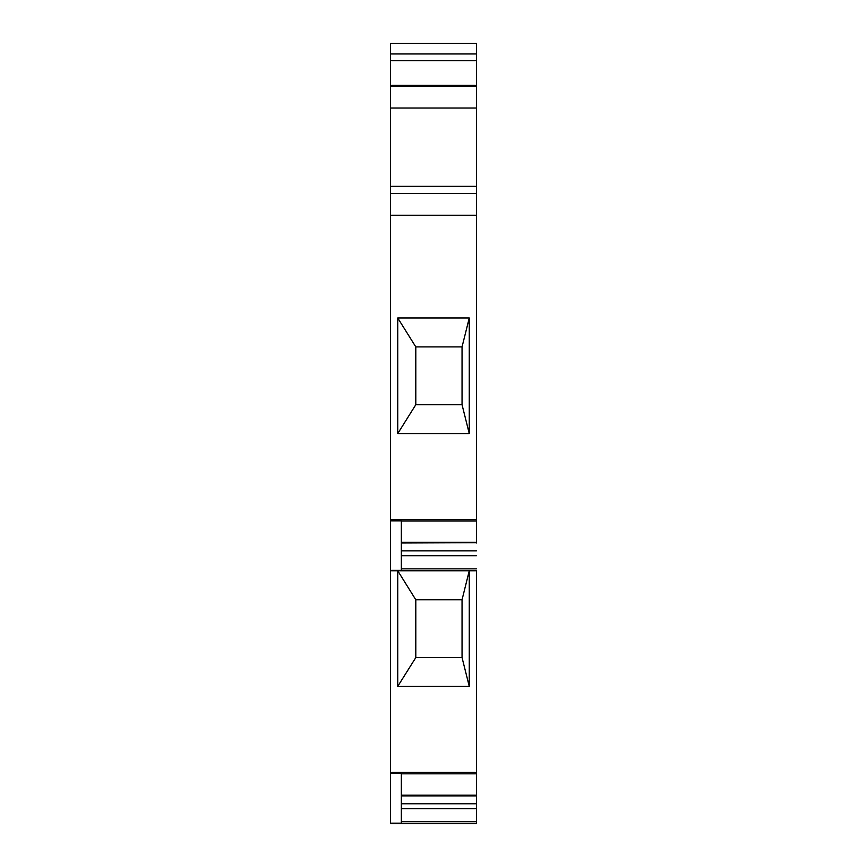 <?xml version="1.0" encoding="UTF-8"?>
<svg xmlns="http://www.w3.org/2000/svg" width="867" height="867" viewBox="0 0 867 867"><rect width="100%" height="100%" fill="white"/><g stroke="black" fill="none" stroke-linecap="round" stroke-linejoin="round"><path stroke-width="1.3" d="M476.492 53.949L476.492 43.35L390.508 43.35L390.508 85.269L476.492 85.269L476.492 53.949L390.508 53.949M476.492 520.85L476.492 85.269M476.492 520.926L476.492 542.276L401.345 542.276L401.345 520.926L476.492 520.926M401.345 542.634L476.492 542.276M401.345 542.688L476.492 542.688L401.345 543.002M476.492 505.732L476.492 543.002M390.508 570.768L476.492 570.768L476.492 772.367L390.508 772.367L390.508 85.269M476.492 773.732L476.492 772.367M401.345 773.819L476.492 773.819L476.492 795.158L401.345 795.158L401.345 772.367M401.345 795.169L476.492 795.581L476.492 803.763L401.345 803.763L401.345 795.527L476.492 795.158M476.492 803.763L476.492 808.618L401.345 808.618L401.345 823.162L390.508 823.173L390.508 772.367M390.508 823.65L476.492 823.65L476.492 808.618M469.264 686.371L462.046 657.587L415.802 657.587L462.046 657.587L462.046 599.78L415.802 599.78L462.046 599.78L469.264 570.768L469.264 686.371L397.736 686.382L397.736 570.768L415.802 599.78L415.802 657.587L397.736 686.371M476.492 193.569L390.508 193.569M390.508 570.356L401.345 570.356L401.345 520.85L390.508 520.85M469.264 433.608L397.736 433.608L415.802 404.705L462.046 404.705L469.264 433.608L469.264 317.994L397.736 317.994L415.802 346.898L462.046 346.898L462.046 404.705L415.802 404.705L415.802 346.898M469.264 317.994L462.046 346.898L462.046 404.705M397.736 433.608L397.736 317.994M476.492 555.736L401.345 555.736M476.492 60.69L390.508 60.69M390.508 773.407L401.345 773.407L401.345 823.173M401.345 803.763L401.345 808.618M476.492 186.351L390.508 186.351M476.492 215.244L390.508 215.244M476.492 519.485L390.508 519.485M476.492 568.839L401.345 568.839M476.492 821.721L401.345 821.721M476.492 795.884L401.345 795.884M476.492 550.87L401.345 550.87M476.492 108.017L390.508 108.017M390.508 86.332L476.492 86.332"/></g></svg>
